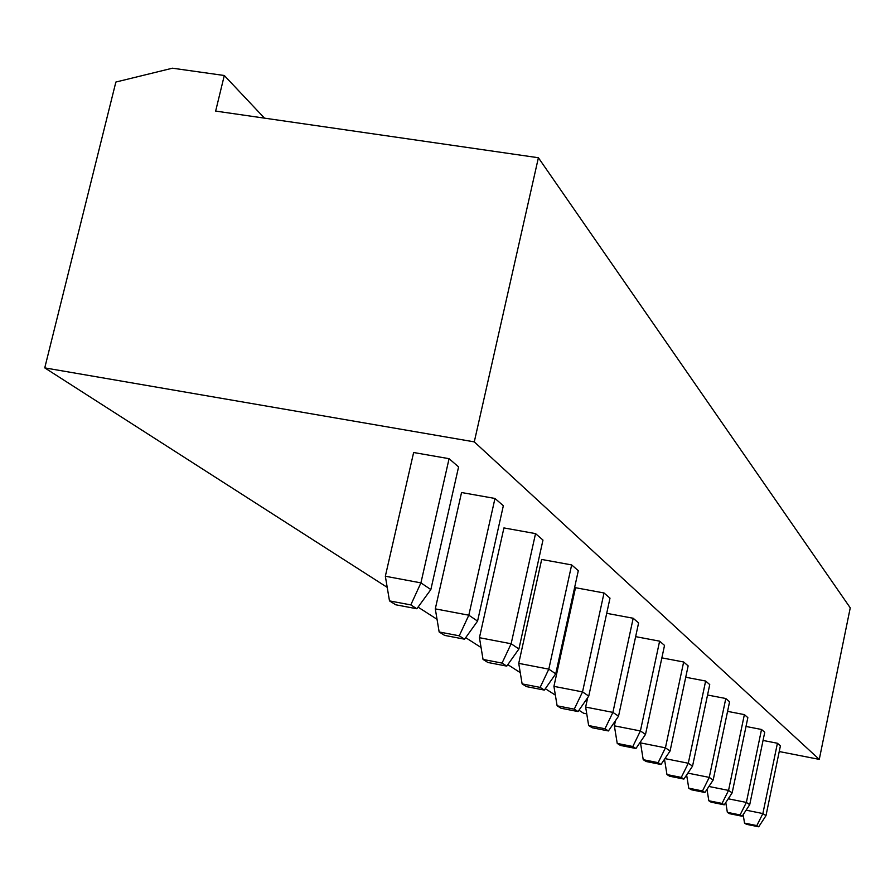 <?xml version="1.0" encoding="UTF-8"?>
<svg xmlns="http://www.w3.org/2000/svg" width="895" height="895" viewBox="0 0 895 895"><rect width="100%" height="100%" fill="white"/><g stroke="black" fill="none" stroke-linecap="round" stroke-linejoin="round"><path stroke-width="1.34" d="M474.283 441.873L819.272 759.385L850.25 607.85L538.398 157.744L474.283 441.873L44.75 367.879L115.869 82.049L172.455 68.199L224.298 75.504L215.65 111.081L538.398 157.744M586.751 713.841L583.607 713.225L578.964 710.25M555.37 695.124L545.335 688.702M520.252 672.626L507.812 664.649M481.062 647.51L465.691 637.654M437.04 619.295L418.054 607.123M387.211 587.366L44.75 367.879M819.272 759.385L779.232 751.543M604.024 592.971L575.507 587.713L553.927 686.353L582.533 691.902L604.024 592.971L609.998 598.151L588.753 696.097L582.533 691.902L574.254 709.153L557.115 705.797L553.927 686.353M578.304 570.686L571.659 564.924L541.676 559.453L518.731 663.363L548.803 669.147L555.739 673.823L578.304 570.686M645.519 734.392L640.406 730.946L632.821 746.508L635.942 748.5L645.519 734.392L664.526 645.407L659.615 641.156L635.64 636.647M608.421 730.946L604.986 728.754L588.653 725.543L592.177 727.747L608.421 730.946L618.534 716.19L638.594 622.931L633.19 618.255L606.709 613.321M704.913 792.489L702.519 790.956L688.758 788.193L691.208 789.737L704.913 792.489L713.17 780.037L729.582 701.792L725.8 698.514L707.542 695.012M692.551 766.12L688.289 763.245L681.285 777.419L683.892 779.075L692.551 766.12L709.746 684.597L705.64 681.039L685.727 677.246M670.087 750.972L665.432 747.828L658.149 762.663L660.991 764.475L670.087 750.972L688.143 665.88L683.657 661.998L661.864 657.87M758.714 826.801L756.823 825.593L744.517 823.098L746.464 824.317L758.714 826.801L765.986 815.658L780.406 745.848L777.419 743.253L763.043 740.445M749.719 804.683L746.374 802.423L740.098 814.931L742.145 816.229L749.719 804.683L764.744 732.267L761.522 729.481L746.005 726.46M724.256 804.829L722.052 803.419L708.818 800.756L711.077 802.166L724.256 804.829L732.166 792.847L747.851 717.633L744.371 714.613L727.568 711.368M503.348 505.72L494.969 498.459L461.551 492.53L435.294 608.868L468.823 615.201L477.572 621.096L503.348 505.72M542.974 540.065L535.534 533.61L503.93 527.927L479.44 637.699L511.146 643.751L518.91 648.976L542.974 540.065M449.077 458.687L413.635 452.512L385.342 576.235L420.918 582.88L430.842 589.57L458.587 466.921L449.077 458.687L420.918 582.88L410.805 604.908L389.493 600.892L385.342 576.235M264.484 118.14L224.298 75.504M571.659 564.924L548.803 669.147L540.132 687.394L522.121 683.892L518.731 663.363M659.615 641.156L640.406 730.946L614.362 725.834L615.48 720.643M618.534 716.19L612.907 712.386L585.643 707.072L587.691 697.641M633.19 618.255L612.907 712.386L604.986 728.754M725.8 698.514L709.254 777.386L687.875 773.123M713.17 780.037L709.254 777.386L702.519 790.956M705.64 681.039L688.289 763.245L664.94 758.613M683.657 661.998L665.432 747.828L640.507 742.895L640.854 741.273M777.419 743.253L762.876 813.566L746.117 810.176M765.986 815.658L762.876 813.566L756.823 825.593M761.522 729.481L746.374 802.423L728.25 798.787M732.166 792.847L728.552 790.408L708.896 786.47M744.371 714.613L728.552 790.408L722.052 803.419M494.969 498.459L468.823 615.201L459.247 635.808L439.154 631.971L435.294 608.868M535.534 533.61L511.146 643.751L502.05 663.094L483.043 659.436L479.44 637.699M588.753 696.097L578.047 711.57L561.008 708.236L557.115 705.797M578.047 711.57L574.254 709.153M540.132 687.394L544.361 690.09L555.739 673.823M544.361 690.09L526.45 686.61L522.121 683.892M632.821 746.508L617.226 743.421L614.362 725.834M635.942 748.5L620.414 745.423L617.226 743.421M588.653 725.543L585.643 707.072M688.758 788.193L686.633 774.969M681.285 777.419L666.965 774.555L664.504 759.262M683.892 779.075L669.639 776.222L666.965 774.555M658.149 762.663L643.214 759.687L640.507 742.895M660.991 764.475L646.134 761.511L643.214 759.687M744.517 823.098L743.174 814.651M740.098 814.931L727.344 812.347L725.789 802.524M742.145 816.229L729.447 813.667L727.344 812.347M708.818 800.756L706.994 789.334M459.247 635.808L464.572 639.198L477.572 621.096M464.572 639.198L444.625 635.394L439.154 631.971M502.05 663.094L506.771 666.115L518.91 648.976M506.771 666.115L487.898 662.479L483.043 659.436M430.842 589.57L416.857 608.768L395.702 604.774L389.493 600.892M416.857 608.768L410.805 604.908"/></g></svg>
